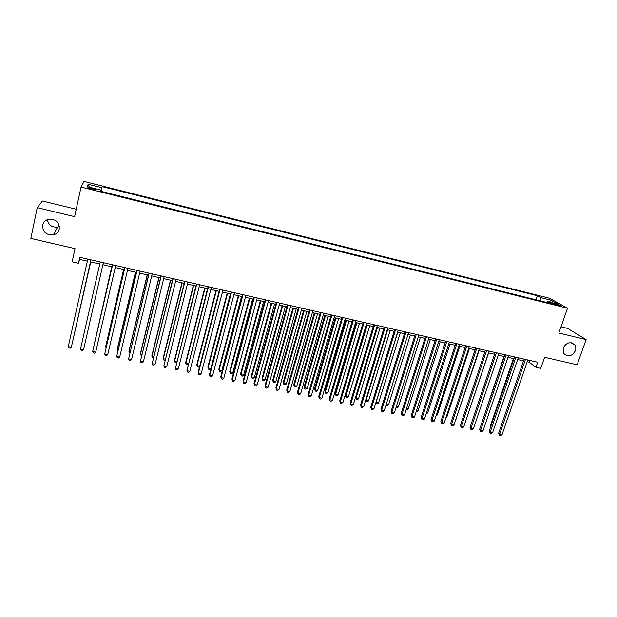 <?xml version="1.0" encoding="UTF-8"?>
<svg xmlns="http://www.w3.org/2000/svg" width="617" height="617" viewBox="0 0 617 617"><rect width="100%" height="100%" fill="white"/><g stroke="black" fill="none" stroke-linecap="round" stroke-linejoin="round"><path stroke-width="0.93" d="M59.355 226.424L57.589 227.048C51.89 227.557 48.481 225.082 47.355 219.621M59.255 229.054C58.468 232.123 56.479 234.082 53.286 234.93C46.159 235.231 42.612 231.969 42.65 225.136C43.483 221.919 45.596 219.93 48.974 219.151C55.977 219.112 59.402 222.405 59.255 229.054M575.399 350.757C571.866 356.495 567.964 357.374 563.691 353.394L563.267 347.903C566.637 342.281 570.486 341.309 574.813 344.988C575.916 346.685 576.108 348.613 575.399 350.757M91.54 189.218C94.756 189.943 96.121 190.028 95.658 189.473L91.987 188.193C88.779 187.468 87.406 187.383 87.869 187.938L91.54 189.218M76.223 209.232L42.372 201.026L37.236 207.667L30.85 238.417L75.019 248.636L72.127 261.816L78.467 263.258L79.74 259.448L87.352 261.184M549.554 298.25L84.035 181.437L81.051 187.059L567.524 308.253L549.554 298.25M567.524 308.253L558.832 333.018L586.15 339.589L567.663 328.421L561.007 326.809M586.15 339.589L577.111 364.786L544.626 357.266L540.739 368.388L535.949 367.3L537.708 362.241L79.786 257.289L78.467 263.258M556.511 304.15L552.685 303.564L557.452 305.338L561.285 305.916L556.511 304.15L556.218 304.991M100.733 191.262L100.972 190.09L100.571 191.224L551.112 303.556L547.726 301.636L546.793 302.477M100.972 190.09L87.051 186.612L88.169 184.282L101.805 187.691L102.175 186.627L537.353 295.744L540.561 297.571L550.935 300.163L558.254 304.266L547.726 301.636M37.236 207.667L74.611 216.652L81.051 187.059M527.234 361.732L529.116 362.164L535.949 367.3M90.498 261.909L99.792 264.03M102.885 264.739L112.101 266.845M115.217 267.554L124.325 269.637M127.464 270.354L136.465 272.413M139.627 273.138L148.52 275.167M151.697 275.892L160.489 277.905M163.69 278.637L172.374 280.619M175.598 281.36L184.182 283.319M187.429 284.059L195.913 286.003M199.175 286.743L207.559 288.663M210.837 289.412L219.128 291.309M222.421 292.065L230.619 293.931M233.936 294.695L242.034 296.546M245.365 297.301L253.371 299.137M256.718 299.901L264.631 301.705M267.994 302.477L275.814 304.266M279.192 305.037L286.928 306.803M290.322 307.582L297.965 309.325M301.374 310.104L308.924 311.832M312.356 312.618L319.822 314.323M323.262 315.11L330.643 316.799M334.098 317.585L341.394 319.251M344.864 320.046L352.068 321.696M355.562 322.49L362.68 324.118M366.182 324.92L373.223 326.532M376.74 327.334L383.697 328.923M387.229 329.733L394.101 331.306M397.649 332.116L404.443 333.666M407.999 334.483L414.717 336.018M418.287 336.828L424.92 338.347M428.507 339.165L435.07 340.669M438.664 341.486L445.142 342.967M448.752 343.792L455.161 345.258M458.778 346.091L465.11 347.533M468.743 348.366L475.005 349.793M478.645 350.626L484.831 352.045M488.487 352.878L494.595 354.274M498.266 355.114L504.305 356.495M507.984 357.336L513.953 358.701M517.64 359.541L523.54 360.891M529.718 360.413L529.116 362.164M80.195 257.382L79.74 259.448M540.87 301.003L540.561 297.571M535.972 299.777L537.353 295.744M101.126 191.363L102.175 186.627M101.805 187.691L100.949 191.316M549.446 302.06L550.935 300.163M88.169 184.282L89.827 187.306M524.142 359.133L498.621 433.25L499.647 434.283L525.445 359.433M502.007 434.769L500.557 435.563L499.616 435.371L499.647 434.283L502.007 434.769L527.843 359.981M499.616 435.371L498.621 433.25M513.375 358.57L490.638 425.144L491.093 425.607M490.947 426.038L490.638 425.144M514.555 356.935L489.142 431.322L490.137 432.355L515.835 357.228M492.52 432.841L491.078 433.643L490.122 433.45L490.137 432.355L492.52 432.841L518.241 357.783M490.122 433.45L489.142 431.322M504.907 354.721L479.602 429.378L480.581 430.411L506.156 355.014M482.972 430.897L481.53 431.707L480.574 431.514L480.581 430.411L482.972 430.897L508.585 355.569M480.574 431.514L479.602 429.378M495.196 352.5L470.007 427.427L470.964 428.453L496.423 352.777M473.37 428.946L471.936 429.756L470.972 429.563L470.964 428.453L473.37 428.946L498.86 353.34M470.972 429.563L470.007 427.427M485.425 350.263L460.359 425.46L461.285 426.486L486.628 350.533M463.706 426.979L462.272 427.797L461.308 427.596L461.285 426.486L463.706 426.979L489.08 351.096M461.308 427.596L460.359 425.46M503.989 356.418L481.599 423.493M481.522 423.732L481.353 423.239M494.541 354.266L472.051 421.357M465.766 420.833L488.602 352.901M456.032 418.827L479.031 350.718M456.41 418.904L455.909 419.198M475.591 348.003L450.641 423.478L451.544 424.511L476.771 348.273M453.981 425.005L452.554 425.823L451.582 425.63L451.544 424.511L453.981 425.005L479.239 348.844M451.582 425.63L450.641 423.478M446.238 416.822L446.885 416.953L469.398 348.512M446.885 416.953L446.029 417.454M465.704 345.736L440.87 421.488L441.749 422.514L466.853 346.006M444.201 423.015L442.782 423.84L441.795 423.64L441.749 422.514L444.201 423.015L469.336 346.569M441.795 423.64L440.87 421.488M436.381 414.794L437.306 414.986L459.711 346.299M437.306 414.986L436.088 415.696M455.747 343.461L431.036 419.491L431.885 420.509L456.865 343.715M434.353 421.01L432.941 421.843L431.954 421.642L431.885 420.509L434.353 421.01L459.372 344.286M431.954 421.642L431.036 419.491M426.47 412.758L427.666 413.004L449.963 344.07M427.666 413.004L426.131 413.791M445.729 341.162L421.141 417.478L421.966 418.496L446.824 341.409M424.45 418.997L423.038 419.838L422.043 419.629L421.966 418.496L424.45 418.997L449.338 341.988M422.043 419.629L421.141 417.478M416.49 410.706L417.964 411.015L440.152 341.833M417.964 411.015L416.159 411.747M435.648 338.849L411.192 415.449L411.979 416.467L436.713 339.095M414.485 416.976L413.082 417.809L412.079 417.609L411.979 416.467L414.485 416.976L439.242 339.674M412.079 417.609L411.192 415.449M406.449 408.647L408.207 409.009L430.288 339.574M408.207 409.009L406.117 409.688M425.499 336.527L401.173 413.413L401.937 414.423L426.532 336.766M404.451 414.933L403.055 415.781L402.053 415.573L401.937 414.423L404.451 414.933L429.085 337.345M402.053 415.573L401.173 413.413M396.345 406.572L398.389 406.989L420.354 337.306M398.389 406.989L397.032 407.822L396.037 407.552M415.287 334.183L391.093 411.362L391.826 412.364L416.298 334.414M394.363 412.881L392.967 413.729L391.957 413.529L391.826 412.364L394.363 412.881L418.858 335M391.957 413.529L391.093 411.362M386.18 404.482L388.517 404.96L410.359 335.023M388.517 404.96L387.16 405.801L385.933 405.276M386.173 405.6L386.08 404.814M405.014 331.83L380.944 409.295L381.653 410.297L405.986 332.054M384.206 410.822L382.818 411.67L381.8 411.462L381.653 410.297L384.206 410.822L408.57 332.648M381.8 411.462L380.944 409.295M397.78 332.147L376.085 402.407L378.576 402.924L400.31 332.725M375.984 402.269L376.231 403.557L375.83 402.77M378.576 402.924L377.226 403.765L376.231 403.557M394.672 329.463L370.74 407.212L371.419 408.223L395.613 329.679M373.987 408.739L372.606 409.595L371.581 409.387L371.419 408.223L373.987 408.739L398.212 330.272M371.581 409.387L370.74 407.212M387.646 329.825L366.066 400.356L368.58 400.873L390.191 330.411M365.765 399.901L366.228 401.513L365.673 400.194M368.58 400.873L367.231 401.713L366.228 401.513M384.26 327.072L360.467 405.122L361.122 406.125L385.178 327.28M363.698 406.649L362.326 407.513L361.292 407.305L361.122 406.125L363.698 406.649L387.792 327.882M361.292 407.305L360.467 405.122M377.45 327.496L355.994 398.281L358.516 398.806L380.003 328.082M355.485 397.502L356.171 399.446L355.454 397.595M358.516 398.806L357.181 399.654L356.171 399.446M373.786 324.673L350.124 403.017L350.749 404.019L374.666 324.874M353.348 404.544L351.983 405.415L350.942 405.199L350.749 404.019L353.348 404.544L377.303 325.475M350.942 405.199L350.124 403.017M366.344 324.958L345.258 395.25L345.852 396.199L348.397 396.723L369.76 325.737M367.184 325.151L345.852 396.199L346.044 397.371L345.258 395.25M348.397 396.723L347.062 397.579L346.044 397.371M363.236 322.259L339.72 400.903L340.322 401.898L364.092 322.452M342.936 402.431L341.571 403.302L340.522 403.086L340.322 401.898L342.936 402.431L366.745 323.061M340.522 403.086L339.72 400.903M356.048 322.606L335.085 393.16L335.648 394.109L338.209 394.633L359.449 323.385M356.857 322.791L335.648 394.109L335.856 395.281L335.085 393.16M338.209 394.633L336.882 395.489L335.856 395.281M352.623 319.822L329.254 398.767L329.817 399.762L353.448 320.015M332.447 400.294L331.09 401.173L330.041 400.957L329.817 399.762L332.447 400.294L356.117 320.624M330.041 400.957L329.254 398.767M345.682 320.238L324.843 391.055L325.383 391.996L327.959 392.528L349.068 321.01M346.461 320.416L325.383 391.996L325.606 393.183L324.843 391.055M327.959 392.528L326.64 393.391L325.606 393.183M341.941 317.377L318.711 396.623L319.251 397.61L342.728 317.554M321.897 398.15L320.547 399.037L319.49 398.821L319.251 397.61L321.897 398.15L345.42 318.171M319.49 398.821L318.711 396.623M335.255 317.855L314.547 388.934L315.056 389.875L317.639 390.407L338.625 318.619M336.003 318.025L315.056 389.875L315.295 391.062L314.547 388.934M317.639 390.407L316.328 391.278L315.295 391.062M331.19 314.909L308.107 394.464L308.616 395.451L331.946 315.086M311.284 395.991L309.935 396.878L308.87 396.662L308.616 395.451L311.284 395.991L334.645 315.703M308.87 396.662L308.107 394.464M324.758 315.449L304.173 386.805L304.659 387.738L307.266 388.278L328.113 316.22M325.475 315.619L304.659 387.738L304.914 388.941L304.173 386.805M307.266 388.278L305.955 389.15L304.914 388.941M320.362 312.426L297.44 392.296L297.911 393.276L321.087 312.595M300.595 393.823L299.253 394.71L298.181 394.494L297.911 393.276L300.595 393.823L323.809 313.22M298.181 394.494L297.44 392.296M314.192 313.035L293.746 384.661L294.193 385.594L296.816 386.134L317.539 313.798M314.878 313.197L294.193 385.594L294.471 386.797L293.746 384.661M296.816 386.134L295.52 387.013L294.471 386.797M309.464 309.935L286.697 390.106L287.136 391.085L310.158 310.089M289.836 391.633L288.509 392.535L287.429 392.312L287.136 391.085L289.836 391.633L312.896 310.721M287.429 392.312L286.697 390.106M303.564 310.606L283.249 382.501L283.666 383.435L286.311 383.975L306.888 311.369M304.22 310.76L283.666 383.435L283.959 384.638L283.249 382.501M286.311 383.975L285.015 384.854L283.959 384.638M298.497 307.42L275.884 387.908L276.293 388.88L299.152 307.567M279.007 389.435L277.689 390.337L276.601 390.114L276.293 388.88L279.007 389.435L301.914 308.199M276.601 390.114L275.884 387.908M292.859 308.161L272.683 380.327L273.076 381.252L275.73 381.8L296.175 308.916M293.484 308.307L273.076 381.252L273.377 382.471L272.683 380.327M275.73 381.8L274.442 382.687L273.377 382.471M287.46 304.891L265.002 385.694L265.379 386.658L288.077 305.029M268.11 387.214L266.799 388.124L265.703 387.9L265.379 386.658L268.11 387.214L290.854 305.67M265.703 387.9L265.002 385.694M282.092 305.7L262.055 378.144L262.41 379.062L265.086 379.617L285.386 306.456M282.679 305.831L262.41 379.062L262.734 380.288L262.055 378.144M265.086 379.617L263.806 380.512L262.734 380.288M276.347 302.338L254.042 383.458L254.389 384.43L276.933 302.477M257.142 384.985L255.839 385.903L254.736 385.679L254.389 384.43L257.142 384.985L279.725 303.117M254.736 385.679L254.042 383.458M271.249 303.225L251.35 375.938L251.682 376.864L254.374 377.411L274.534 303.973M271.804 303.348L251.682 376.864L252.021 378.09L251.35 375.938M254.374 377.411L253.093 378.314L252.021 378.09M265.156 299.777L243.021 381.213L243.329 382.178L265.703 299.901M246.106 382.741L244.802 383.658L243.692 383.435L243.329 382.178L246.106 382.741L268.518 300.548M243.692 383.435L243.021 381.213M253.888 297.193L231.923 378.961L232.2 379.918L254.405 297.309M234.992 380.481L233.696 381.406L232.578 381.183L232.2 379.918L234.992 380.481L257.243 297.965M242.55 294.594L220.747 376.686L220.994 377.635L243.029 294.702M223.801 378.213L222.513 379.139L221.395 378.915L220.994 377.635L223.801 378.213L245.882 295.358M260.343 300.726L240.584 373.725L240.885 374.642L243.592 375.198L263.606 301.474M260.86 300.849L240.885 374.642L241.239 375.884L240.584 373.725M243.592 375.198L242.319 376.108L241.239 375.884M249.361 298.219L229.748 371.496L230.018 372.413L232.74 372.969L252.608 298.96M249.846 298.327L230.018 372.413L230.388 373.655L231.475 373.879L232.74 372.969M238.301 295.69L218.842 369.259L219.074 370.161L221.819 370.724L241.54 296.43M238.756 295.798L219.074 370.161L219.467 371.419L220.562 371.642L221.819 370.724M231.136 291.98L209.502 374.396L209.718 375.344L231.576 292.08M212.541 375.923L211.261 376.856L210.135 376.625L209.718 375.344L212.541 375.923L234.445 292.736M227.179 293.144L207.867 366.999L208.068 367.902L210.829 368.472L230.396 293.885M227.596 293.245L208.068 367.902L208.477 369.167L209.579 369.39L210.829 368.472M219.637 289.342L198.188 372.09L198.358 373.038L220.045 289.435M201.204 373.617L199.939 374.558L198.797 374.326L198.358 373.038L201.204 373.617L222.938 290.098M215.973 290.584L196.815 364.724L196.985 365.626L199.715 366.19M216.359 290.676L196.985 365.626L197.417 366.899L198.52 367.123L199.7 366.243M208.068 286.689L186.928 370.717L208.438 286.774M189.797 371.295L188.532 372.244L187.391 372.012L186.928 370.717L189.797 371.295L211.346 287.445M204.697 288.008L185.702 362.441L185.833 363.336L188.308 363.845M205.052 288.093L185.833 363.336L186.28 364.616L187.398 364.84L188.208 364.231M196.414 284.021L175.421 368.372L196.746 284.098M178.305 368.958L177.048 369.915L175.899 369.676L175.421 368.372L178.305 368.958L199.677 284.769M193.352 285.416L174.503 360.143L174.603 361.03L176.824 361.485M193.661 285.486L174.603 361.03L175.074 362.318L176.639 362.202M184.684 281.329L163.837 366.02L184.977 281.398M166.744 366.606L165.495 367.57L164.338 367.331L163.837 366.02L166.744 366.606L187.923 282.077M181.922 282.802L163.243 357.821L163.304 358.708L165.263 359.109M182.2 282.864L163.304 358.708L163.79 360.004L164.994 360.174M172.868 278.622L152.175 363.644L173.122 278.683M155.098 364.238L153.857 365.202L152.692 364.971L152.175 363.644L155.098 364.238L176.092 279.362M170.423 280.172L151.905 355.492L151.929 356.371L153.625 356.719M170.662 280.226L151.929 356.371L152.438 357.675L153.34 357.86M160.975 275.899L140.429 361.261L161.191 275.946M143.375 361.855L142.141 362.827L140.969 362.588L140.429 361.261L143.375 361.855L164.176 276.632M158.847 277.527L140.491 353.148L140.483 354.027L141.902 354.312M159.047 277.573L140.483 354.027L141.008 355.33L141.625 355.461M148.998 273.154L128.614 358.855L149.167 273.192M131.575 359.456L130.349 360.436L129.169 360.197L128.614 358.855L131.575 359.456L152.183 273.886M147.185 274.866L128.999 350.78L128.953 351.659L130.102 351.891M147.347 274.904L128.953 351.659L129.832 353.04M136.943 270.393L116.706 356.441L137.067 270.416M119.69 357.042L118.479 358.022L117.284 357.783L116.706 356.441L119.69 357.042L140.105 271.118M135.455 272.182L117.431 348.404L117.353 349.276L118.225 349.453M135.578 272.213L117.353 349.276L117.955 350.603M124.796 267.608L104.72 354.004L124.881 267.624M107.728 354.613L106.525 355.6L105.322 355.353L104.72 354.004L107.728 354.613L127.943 268.326M123.639 269.482L105.792 346.006L105.677 346.877L106.271 346.993M123.724 269.498L105.677 346.877L106.078 347.803M112.564 264.801L92.658 351.551L112.61 264.816M95.681 352.16L94.486 353.155L93.275 352.909L92.658 351.551L95.681 352.16L115.688 265.518M111.739 266.76L94.224 344.525M111.785 266.768L94.131 344.934M83.557 349.7L82.37 350.695L81.151 350.448L80.511 349.075L100.255 261.978L80.511 349.075L83.557 349.7L103.355 262.695M99.761 264.022L82.1 342.034L99.769 264.022M90.93 259.842L71.341 347.217L68.271 346.592L87.815 259.132M90.961 259.85L71.341 347.217L70.161 348.219L68.942 347.973L68.271 346.592M72.953 340.152L90.73 261.955M72.899 340.414L90.699 261.955M554.174 304.289L554.405 303.618M53.286 234.93L57.589 227.048M574.813 344.988L571.311 342.774"/></g></svg>
